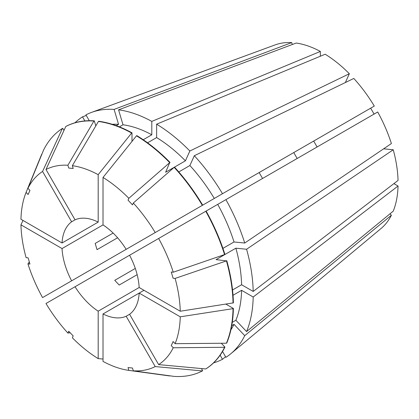<?xml version="1.0" encoding="UTF-8"?>
<svg xmlns="http://www.w3.org/2000/svg" width="419" height="419" viewBox="0 0 419 419"><rect width="100%" height="100%" fill="white"/><g stroke="black" fill="none" stroke-linecap="round" stroke-linejoin="round"><path stroke-width="0.63" d="M75.043 286.737L129.576 255.25A54.643 31.545 60 0 1 139.166 287.507L98.187 311.17A54.643 31.545 60 0 1 75.043 286.737L45.985 303.513A112.701 65.065 60 0 0 67.888 333.058L68.726 331.214L73.184 335.923L72.351 337.766A112.701 65.065 60 0 0 98.187 358.617L103.016 359.046M317.099 146.985L313.684 141.072L126.161 249.331A54.643 31.545 60 0 0 103.016 224.903L62.043 248.561A54.643 31.545 60 0 0 71.628 280.819L259.146 172.555L262.561 178.473M71.628 221.792L75.043 219.818A54.643 31.545 60 0 1 98.187 222.112L62.043 242.983A54.643 31.545 60 0 1 71.628 221.792L42.57 171.465L62.368 128.476L62.714 128.277L63.966 130.45M117.592 237.772L97.035 249.64L95.186 243.423L113.13 233.064M297.207 158.466A54.643 31.545 60 0 1 293.792 152.553M137.154 274.675L119.211 285.035L114.748 280.321L135.306 268.453M390.026 213.79L391.393 215.235A106.52 61.499 60 0 1 381.054 228.507L230.832 353.73A140.019 80.841 60 0 1 225.909 357.323L222.541 351.494M129.576 255.25L158.633 238.474A112.701 65.065 60 0 1 173.267 272.214L171.256 272.015L173.105 278.232L175.116 278.431L226.433 260.885L216.068 259.623L235.871 248.189L246.582 249.253L393.242 149.766L383.631 148.813M393.242 149.766A106.52 61.499 60 0 1 398.05 180.442L253.191 291.441A140.019 80.841 60 0 0 246.582 249.253M233.027 295.269L241.595 290.32L253.191 297.019L398.05 186.02L393.902 183.627M398.05 186.02A106.52 61.499 60 0 1 393.242 211.15L246.582 331.576L235.871 320.263L232.278 322.337M119.41 126.852L123.003 124.778L118.567 109.841L296.191 43.047A106.52 61.499 60 0 1 320.352 51.448L320.352 56.24M147.572 142.806L156.627 137.573L156.627 124.186L325.181 54.234A106.52 61.499 60 0 1 349.346 73.734L345.366 82.538M353.809 78.447A106.52 61.499 60 0 1 374.293 106.075L222.494 193.714A140.019 80.841 60 0 0 194.322 155.716L353.809 78.447M313.684 141.072L370.668 108.17L374.083 114.083M377.708 111.993A106.52 61.499 60 0 1 391.393 143.549L244.733 243.03A140.019 80.841 60 0 0 225.909 199.633L377.708 111.993M143.995 290.299L139.166 293.085A54.643 31.545 60 0 1 129.576 314.276L126.161 316.251A54.643 31.545 60 0 1 103.016 313.957L103.016 361.403A112.701 65.065 60 0 0 128.853 370.386L128.02 367.578L132.483 368.023L133.315 370.831L174.173 376.398A140.019 80.841 60 0 0 202.346 370.925L202.691 370.726L201.439 368.558M233.043 308.651L233.388 308.447A140.019 80.841 60 0 1 226.779 343.004L226.433 343.208A140.019 80.841 60 0 0 233.043 308.651L180.254 316.811L139.166 293.085L103.016 313.957M253.191 297.019A140.019 80.841 60 0 1 246.582 331.576M82.517 274.534L90.713 269.799M220.137 355.207L222.494 359.293L225.569 356.737M222.494 359.293A140.019 80.841 60 0 1 213.611 362.844M118.567 109.841A140.019 80.841 60 0 1 151.798 121.395L320.352 51.448M139.166 287.507L180.254 311.233L233.388 302.874A140.019 80.841 60 0 0 226.779 260.681M175.116 278.431A112.701 65.065 60 0 1 180.254 311.233M103.016 224.903L103.016 177.452A112.701 65.065 60 0 1 128.853 198.302L128.02 200.146L132.483 204.86L133.315 203.016A112.701 65.065 60 0 1 155.219 232.555L202.691 205.148A140.019 80.841 60 0 0 174.519 167.15L174.173 167.349A140.019 80.841 60 0 1 202.346 205.352M126.161 249.331L155.219 232.555M71.628 280.819L42.57 297.595A112.701 65.065 60 0 1 27.937 263.855L29.953 264.054L28.104 257.837L26.088 257.638A112.701 65.065 60 0 1 20.95 224.835L22.993 220.436M62.043 248.561L20.95 224.835M226.433 260.885A140.019 80.841 60 0 1 233.043 303.073M226.433 343.208L175.116 343.674L173.105 341.553L171.256 345.638L173.267 347.76A112.701 65.065 60 0 1 158.633 364.603L129.576 314.276M180.254 316.811A112.701 65.065 60 0 1 175.116 343.674M133.315 203.016L174.173 167.349M29.33 261.969L27.937 263.855M126.161 316.251L155.219 366.573L202.346 370.925M155.219 366.573A112.701 65.065 60 0 1 133.315 370.831M75.043 219.818L45.985 169.496A112.701 65.065 60 0 1 67.888 165.238L68.726 168.045L73.184 168.49L72.351 165.683L98.418 121.479A140.019 80.841 60 0 1 131.65 133.032L131.995 132.828L131.995 141.397M72.351 165.683A112.701 65.065 60 0 1 98.187 174.665L131.65 133.032M98.418 121.479L98.764 121.274A140.019 80.841 60 0 1 131.995 132.828M233.388 308.447L225.972 304.168M194.495 209.882L222.494 193.714M232.54 289.974L241.595 284.747L253.191 291.441M235.871 248.189A123.626 71.377 60 0 1 241.595 284.747M241.595 290.32A123.626 71.377 60 0 1 235.871 320.263M178.782 171.931L189.886 165.526A123.626 71.377 60 0 1 214.292 198.449M143.225 139.737L151.798 134.787L151.798 121.395M123.003 124.778A123.626 71.377 60 0 1 151.798 134.787M189.886 165.526L194.322 155.716M89.294 120.703L85.932 114.874A140.019 80.841 60 0 1 91.504 112.407L275.063 44.922A106.52 61.499 60 0 1 291.729 42.602L292.294 44.508M62.043 242.983L20.95 219.257A112.701 65.065 60 0 1 26.088 192.394L28.104 194.521L29.953 190.436L27.937 188.309A112.701 65.065 60 0 1 42.57 171.465M31.813 178.389L41.575 154.522A140.019 80.841 60 0 1 41.696 154.229L26.088 192.394M391.393 215.235L244.733 335.661A140.019 80.841 60 0 1 230.832 353.73M156.627 124.186A140.019 80.841 60 0 1 189.859 151.002L349.346 73.734M75.001 122.762A140.019 80.841 60 0 1 82.517 116.843L86.272 115.461M91.504 112.407A140.019 80.841 60 0 1 114.104 109.401L291.729 42.602M98.187 311.17L98.187 358.617M98.187 222.112L98.187 174.665M173.267 272.214L224.93 254.464A140.019 80.841 60 0 0 206.106 211.066L217.707 204.367A123.626 71.377 60 0 1 234.022 241.973L244.733 243.03M158.633 238.474L205.76 211.265A140.019 80.841 60 0 1 224.584 254.663M221.295 343.255L224.93 347.089L224.584 347.293A140.019 80.841 60 0 1 205.76 368.956L158.633 364.603M224.584 347.293L173.267 347.76M128.853 198.302L169.711 162.64L165.62 172.246L185.423 160.812L189.859 151.002M103.016 177.452L136.479 135.819A140.019 80.841 60 0 1 169.711 162.64M169.941 375.822L169.711 375.953A140.019 80.841 60 0 1 169.391 375.911L128.853 370.386M169.711 375.953L143.748 372.418M70.219 332.791L67.888 333.058M27.937 188.309L43.545 150.143A140.019 80.841 60 0 1 62.368 128.476M67.888 165.238L93.956 121.033L94.301 120.834L95.81 125.904M45.985 169.496L65.783 126.507A140.019 80.841 60 0 1 93.956 121.033M205.76 211.265L206.106 211.066M224.93 347.089A140.019 80.841 60 0 1 206.106 368.751L205.76 368.956M136.479 135.819L136.824 135.62A140.019 80.841 60 0 1 170.056 162.436M65.783 126.507L66.129 126.308A140.019 80.841 60 0 1 94.301 120.834M222.918 248.378L234.022 241.973M244.733 335.661L234.022 324.348A123.626 71.377 60 0 1 230.911 329.795M234.022 324.348L231.744 325.668M156.627 137.573A123.626 71.377 60 0 1 185.423 160.812M116.262 125.648L118.54 124.333L114.104 109.401M112.276 124.307A123.626 71.377 60 0 1 118.54 124.333M217.707 204.367L225.909 199.633M84.874 120.929L82.517 116.843"/></g></svg>
